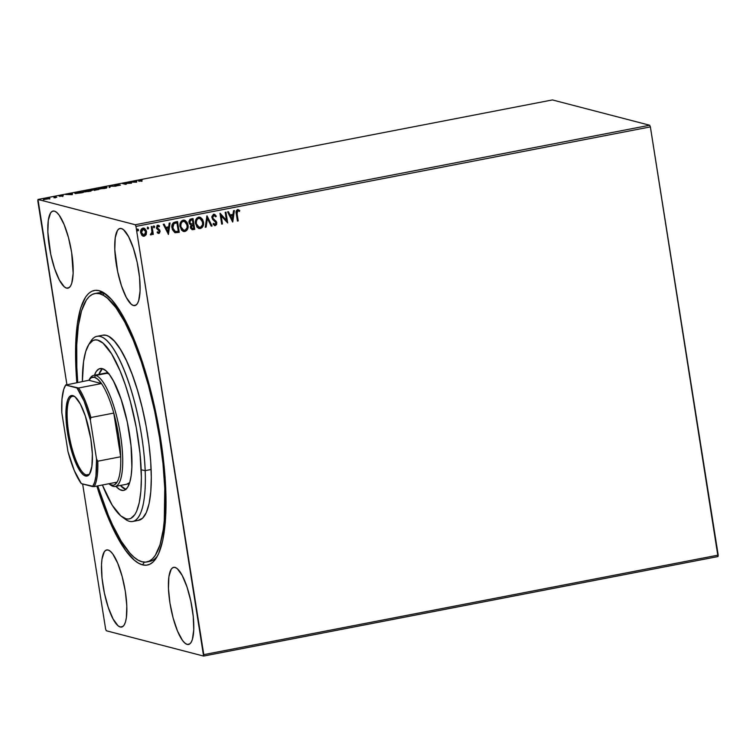 <?xml version="1.0" encoding="UTF-8"?>
<svg xmlns="http://www.w3.org/2000/svg" width="756" height="756" viewBox="0 0 756 756"><rect width="100%" height="100%" fill="white"/><g stroke="black" fill="none" stroke-linecap="round" stroke-linejoin="round"><path stroke-width="1.13" d="M94.869 293.536L97.807 292.969A136.704 36.486 79.1 0 1 102.542 293.167L99.083 290.663A139.851 37.328 79.1 0 1 105.424 293.867A139.851 37.328 79.1 0 1 157.446 420.667A139.851 37.328 79.1 0 1 156.464 557.72A139.851 37.328 79.1 0 1 142.506 564.855A139.851 37.328 79.1 0 1 96.853 486.061L103.874 506.747L112.389 527.178L116.783 536.004L125.657 550.462L134.341 560.205L138.509 563.182L142.506 564.855L144.358 562.143L142.506 564.855L146.295 565.204L149.839 564.231L153.099 561.944L156.057 558.372L158.666 553.534L162.776 540.285L165.271 522.717L165.876 512.511L165.101 477.442L162.446 451.474L158.184 424.598L149.178 384.832L141.75 360.177L133.519 338.121L124.806 319.505L120.365 311.718L111.548 299.565L103.081 292.336L99.083 290.663L95.294 290.313L91.75 291.277L88.49 293.564L85.541 297.146L80.675 308.032L77.358 323.511L75.713 343.007L75.798 365.753L76.838 382.593A139.851 37.328 79.1 0 1 99.083 290.663L102.542 293.167A136.704 36.486 -100.9 0 0 96.343 293.366M133.519 305.528A39.284 10.489 79.1 0 1 116.679 266.566A39.284 10.489 79.1 0 1 119.958 228.454A39.284 10.489 79.1 0 1 121.329 228.51L119.268 228.681L117.52 230.334L115.224 237.734L114.78 249.603L117.671 271.688L121.536 286.004L126.299 297.429L131.232 304.224L133.519 305.528L135.579 305.358L137.327 303.704L138.688 300.652L140.087 290.824L139.558 277.376L137.176 262.351L133.311 248.034L128.548 236.609L123.615 229.815L121.329 228.51A39.284 10.489 79.1 0 1 138.168 267.473A39.284 10.489 79.1 0 1 134.88 305.585A39.284 10.489 79.1 0 1 133.519 305.528L136.127 305.027L133.519 305.528M120.27 627.007A39.284 10.489 79.1 0 1 103.421 588.036A39.284 10.489 79.1 0 1 106.709 549.924A39.284 10.489 79.1 0 1 108.07 549.99L106.01 550.16L104.262 551.804L101.966 559.213L101.502 564.685L102.032 578.132L104.413 593.158L108.278 607.474L113.041 618.899L117.974 625.703L120.27 627.007L122.321 626.828L124.069 625.184L125.439 622.131L126.365 617.775L126.81 605.915L125.326 591.4L122.141 576.441L117.738 563.314L112.805 554.025L110.357 551.294L108.07 549.99A39.284 10.489 79.1 0 1 124.91 588.952A39.284 10.489 79.1 0 1 121.631 627.064A39.284 10.489 79.1 0 1 120.27 627.007L122.869 626.497L120.27 627.007M187.195 644.414A39.284 10.489 79.1 0 1 170.355 605.452A39.284 10.489 79.1 0 1 173.634 567.34A39.284 10.489 79.1 0 1 174.995 567.397L172.935 567.567L171.196 569.221L168.9 576.62L168.456 588.489L169.939 603.005L173.124 617.964L177.518 631.08L182.461 640.37L184.908 643.11L187.195 644.414L189.255 644.244L191.003 642.591L192.364 639.538L193.763 629.71L193.224 616.263L190.852 601.237L186.987 586.921L182.224 575.496L177.291 568.701L174.995 567.397A39.284 10.489 79.1 0 1 191.844 606.359A39.284 10.489 79.1 0 1 188.556 644.471A39.284 10.489 79.1 0 1 187.195 644.414L189.803 643.914L187.195 644.414M66.594 288.121A39.284 10.489 79.1 0 1 49.745 249.149A39.284 10.489 79.1 0 1 53.033 211.037A39.284 10.489 79.1 0 1 54.394 211.104L52.334 211.274L50.586 212.918L48.289 220.327L47.855 232.196L50.737 254.281L54.602 268.588L59.365 280.013L64.298 286.817L66.594 288.121L68.654 287.941L70.393 286.297L71.763 283.245L73.152 273.417L71.65 252.513L68.465 237.554L64.071 224.428L59.129 215.139L56.691 212.408L54.394 211.104A39.284 10.489 79.1 0 1 71.234 250.066A39.284 10.489 79.1 0 1 67.955 288.178A39.284 10.489 79.1 0 1 66.594 288.121L69.193 287.611L66.594 288.121M104.111 293.678A136.704 36.486 -100.9 0 0 102.825 295.029A136.704 36.486 -100.9 0 1 104.111 293.678M106.965 187.497L100.52 187.734L98.327 188.518L99.981 188.953L106.946 187.582L100.983 187.639C98.469 188.216 97.685 188.613 98.63 188.839L104.328 188.48C106.804 187.904 107.569 187.507 106.624 187.28M37.8 200.879L66.887 384.511L37.998 199.452L552.409 99.934L649.688 125.241L135.277 224.749L37.998 199.452L135.277 224.749L135.967 226.413L650.377 126.895L718.2 555.121L203.789 654.639L135.967 226.413L203.591 656.066L718.002 556.548L203.591 656.066L106.312 630.759L203.591 656.066L203.789 654.639L718.2 555.121L718.002 556.548L650.377 126.895L135.967 226.413L135.277 224.749L649.688 125.241L650.377 126.895L649.688 125.241L552.409 99.934L37.998 199.452L37.8 200.879M82.64 483.972L105.623 629.105L82.64 483.972M143.923 228.085L146.371 231.534L146.21 234.521L146.39 230.882L144.32 228.218L141.741 228.709L140.607 232.007L141.655 235.088L143.933 236.288L146.059 234.832L144.084 236.193L146.21 234.521L146.551 231.572L144.009 228.104L142.969 228.085C141.07 228.936 140.304 230.486 140.673 232.716L141.901 235.362L144.254 236.241L143.139 236.193M152.06 226.469L151.266 226.63L151.975 232.281L151.512 233.67L150.737 233.85L150.973 234.927L152.325 233.349L152.514 234.502L153.307 234.351L152.06 226.469L151.266 226.63L151.984 232.007L150.491 234.757L151.143 234.918L152.325 233.349L152.514 234.502L153.307 234.351L152.06 226.469M157.55 225.184L159.554 225.978L157.73 225.231L156.407 227.839L159.28 231.251L158.675 232.461L157.522 231.827L157.163 232.593L159.223 233.302L160.121 231.421L159.629 229.89L157.201 227.641L157.579 226.375L159.204 226.8L159.554 225.978L158.25 225.212L157.031 225.581L156.568 228.444L159.28 231.251L158.675 232.461L157.522 231.827L157.163 232.593L158.278 233.368M175.127 222.009L173.389 222.689L172.283 224.23L172.321 229.503L174.797 232.602L179.257 232.328L177.547 221.536L175.127 222.009C172.415 222.935 171.366 224.948 171.981 228.038L175.137 232.716L179.257 232.328L177.547 221.536L175.127 222.009M193.026 218.55L189.945 219.391L188.943 221.357L189.425 223.767L191.051 224.919L190.389 226.753L190.739 228.406L192.449 229.692L194.736 229.333L193.026 218.55L190.947 218.947L188.972 222.481L191.051 224.919L190.436 227.405L192.015 229.626L194.736 229.333L193.026 218.55M207.031 215.838L205.273 227.291L206.142 227.121L207.38 218.456L211.207 226.138L212.077 225.978L207.031 215.838M225.184 212.323L226.45 220.346L219.977 213.334L221.688 224.116L222.481 223.965L221.215 215.923L227.688 222.954L225.978 212.171L225.184 212.323L226.45 220.346L220.157 213.296L221.688 224.116L222.481 223.965L221.215 215.923L227.688 222.954L225.978 212.171L225.184 212.323M237.091 213.74L237.129 211.245L238.046 210.735L239.472 211.415L239.746 210.508L237.582 209.639L236.099 211.359L237.431 221.073L238.225 220.913L236.911 213.693L238.225 220.913L237.091 213.74L237.762 210.744L239.472 211.415L239.746 210.508L237.582 209.639C236.08 210.508 235.645 211.897 236.278 213.787L237.431 221.073L238.225 220.913L237.412 220.988L238.055 220.865L237.091 213.74M232.763 221.971L234.388 210.546L233.519 210.716L232.99 214.373L230.07 214.94L228.454 211.689L227.584 211.86L232.621 221.999L234.388 210.546L233.519 210.716L232.99 214.373L230.07 214.94L228.454 211.689L227.584 211.86L232.763 221.971M213.409 214.241L216.301 216.188L213.589 214.279L211.831 216.594L212.672 219.448L215.914 222.585L215.394 224.447L213.551 223.407L213.031 224.192L215.158 225.657L216.613 224.513L216.698 222.33L213.088 218.493L212.663 216.726L213.825 215.375L215.744 216.859L216.301 216.188L214.865 214.515L213.589 214.279L211.86 217.624L215.999 222.954L214.676 224.485M199.877 217.208L203.477 222.028L202.504 219.306L200.425 217.388L198.573 217.189L196.891 218.087L195.842 219.741L195.379 222.651L197.032 227.178L199.48 228.558L202.098 227.594L203.44 224.844L203.298 221.99C203.846 225.052 202.825 227.206 200.255 228.463L200.434 228.51C203.005 227.254 204.025 225.099 203.477 222.028L199.953 217.227L198.573 217.189C195.974 218.418 194.944 220.563 195.483 223.634L199.017 228.482L200.434 228.51L198.922 228.454M184.398 220.194L187.998 225.023L187.025 222.292L184.946 220.383L183.094 220.185L181.412 221.083L179.9 225.647L181.553 230.164L184.001 231.553L186.619 230.58L187.97 227.83L187.819 224.976C188.367 228.047 187.356 230.202 184.776 231.459L184.955 231.506C187.535 230.249 188.546 228.095 187.998 225.023L184.473 220.223L183.094 220.185C180.495 221.413 179.465 223.559 180.004 226.63L183.538 231.478L184.955 231.506L183.443 231.449M168.446 234.417L170.072 222.982L169.202 223.152L168.683 226.819L165.762 227.386L164.146 224.135L163.268 224.305L168.446 234.417L170.072 222.982L169.202 223.152L168.683 226.819L165.762 227.386L164.146 224.135L163.268 224.305L168.446 234.417M153.733 225.921L154.687 226.583L154.063 225.968L153.459 226.375L153.893 227.745L154.715 226.743L154.016 227.726L154.715 226.743L153.912 225.968L153.383 226.998L154.196 227.764M147.59 227.112L148.582 227.925L147.496 227.301L147.505 228.747L148.204 228.907L148.601 228.085L147.883 228.907L148.582 227.925L147.77 227.159L147.25 228.189L147.732 228.917M138.575 229.862L137.62 229.144L137.327 230.429L138.499 230.486L138.395 229.815L137.875 230.845L138.575 229.862L137.762 229.096L137.242 230.126L137.724 230.854L138.575 229.862M49.537 198.507L46.787 198.185L43.394 199.14L47.08 199.14L49.499 198.148L45.388 198.412L43.631 199.282L45.218 199.338L49.499 198.148M54.508 196.664L53.704 196.815L55.16 197.307L53.95 197.788L56.785 197.259L54.508 196.664L53.704 196.815L55.131 197.25L53.95 197.788L56.785 197.259L54.508 196.664M62.379 196.191L63.192 195.719L59.847 195.851L62.115 195.313L58.996 195.974L62.209 196.229L63.296 195.747L59.913 195.889L62.115 195.313L59.129 196.05L62.379 196.191M77.575 192.204L74.929 192.922L75.647 193.46L83.113 192.544L79.985 191.731L77.575 192.204C74.91 192.771 74.088 193.158 75.109 193.366L83.113 192.544L79.985 191.731L77.575 192.204M95.464 188.735L91.637 189.737L94.755 190.153L98.592 189.548L95.464 188.735L91.816 189.85L98.592 189.548L95.464 188.735M109.478 186.033L109.129 187.516L109.998 187.346L110.168 186.241L115.933 186.193L109.478 186.033L109.573 186.647L110.102 186.656L109.346 186.052L109.129 187.516L109.998 187.346L110.168 186.241L115.933 186.193L109.478 186.033M127.622 182.517L129.947 183.122L122.415 183.528L125.543 184.341L126.346 184.18L124.012 183.576L131.544 183.179L127.622 182.517L129.947 183.122L122.415 183.528L125.543 184.341L126.346 184.18L124.012 183.576L131.544 183.179L127.622 182.517M140.011 180.599L142.317 179.805L138.688 180.523L141.287 181.289L142.09 181.138L140.011 180.599L142.317 179.805L139.983 180.089C138.556 180.438 138.291 180.656 139.18 180.741L142.09 181.138L140.011 180.599L140.314 180.174M136.619 182.196L136.827 180.741L130.023 182.054L136.486 182.224L136.827 180.741L130.023 182.054L136.619 182.196M115.451 185.22L119.023 184.455L114.525 185.333L119.571 185.201L116.689 185.844L120.506 185.135L115.545 185.239L119.023 184.455L116.67 184.615L114.647 185.381L119.571 185.201L116.689 185.844L120.355 185.05L115.356 185.163L115.451 185.778M91.145 190.276L83.897 191.013L82.924 191.75L85.201 191.92L91.467 190.569L85.504 190.635C82.99 191.211 82.206 191.608 83.151 191.826L88.849 191.476C91.325 190.899 92.09 190.503 91.145 190.276L91.485 190.484M72.302 194.632L72.519 193.177L65.715 194.49L72.17 194.661L72.519 193.177L65.715 194.49L72.302 194.632M106.312 630.759L105.623 629.105L106.312 630.759M102.542 293.167A136.704 36.486 79.1 0 1 107.106 295.19A136.704 36.486 -100.9 0 0 102.542 293.167M148.223 561.566A136.704 36.486 -100.9 0 0 157.531 555.868A136.704 36.486 79.1 0 1 149.735 561.396L146.758 561.973A136.704 36.486 79.1 0 1 97.751 485.891L108.391 515.469L112.616 525.033L121.253 541.249L129.881 553.118L134.077 557.257L138.15 560.158L142.052 561.784L145.757 562.114L149.215 561.15L152.4 558.901L155.282 555.395L160.026 544.736L163.268 529.578L164.279 520.497L164.78 488.263L165.725 488.083L164.78 488.263A136.704 36.486 79.1 0 1 146.758 561.973M138.792 181.156L138.688 180.542L139.18 180.741M139.274 181.355C138.386 181.27 138.66 181.053 140.087 180.703M139.803 180.76L139.123 180.939M135.938 181.998L135.957 180.911L136.732 181.393L135.938 181.998M135.957 182.205L135.863 181.525L135.957 182.205M135.796 182.016L133.632 181.96L135.863 181.525L135.825 182.205L133.632 181.96L135.863 181.525L135.796 182.016M119.571 185.201L118.919 185.513M109.327 187.479L109.346 186.052L109.327 187.479M106.133 187.809L99.149 188.518L99.253 189.132M99.471 188.641L98.762 188.905M99.433 188.679L101.512 187.677L105.821 187.441C106.587 187.611 105.972 187.932 103.969 188.405L99.433 188.679C98.658 188.499 99.291 188.178 101.323 187.715L105.821 187.441L106.199 188.225M97.467 189.624L94.632 189.879L97.467 189.624M96.144 189.284L94.434 189.595L94.519 190.153L94.434 189.595L92.516 189.633L96.144 189.284M94.746 189.945L94.736 190.493M91.089 190.862L83.992 191.939L83.84 191.306L85.844 190.71L90.465 190.805M83.992 191.627L83.283 191.901M83.954 191.674C83.179 191.495 83.812 191.173 85.844 190.71L90.342 190.436C91.107 190.606 90.493 190.928 88.49 191.4L83.68 191.523L83.774 192.128M79.512 191.967L82.017 192.761L75.95 193.479L76.583 192.572L79.512 191.967L81.988 192.619L75.912 193.215L79.512 191.967M71.631 194.443L71.65 193.347L72.425 193.829L71.631 194.443M71.64 194.651L71.555 193.961L71.64 194.651M71.489 194.453L69.316 194.396L71.555 193.961L71.518 194.642L69.316 194.396L71.555 193.961L71.489 194.453M59.913 195.889L60.527 195.606M55.131 197.25L54.489 197.59M43.498 199.754L43.631 199.282M44.434 199.13L48.696 198.299L45.521 199.178L44.254 199.026L45.388 198.412L48.894 198.412L44.245 199.017L44.349 199.631M49.206 198.705L48.611 198.686M44.311 199.3L43.668 199.556M92.619 189.69L92.61 190.247M90.342 190.436L90.72 191.221M75.912 193.215L76.583 192.572M48.696 198.299L48.989 199.026M238.357 209.677L237.582 209.639M237.403 209.592L239.746 210.508L239.302 211.311L239.567 210.461L238.008 209.592M237.762 210.744L236.911 213.693L236.808 211.538L237.582 210.697M228.312 211.718L230.07 214.94L228.312 211.718M234.199 210.584L232.583 221.914L234.199 210.584M232.65 215.498L230.41 215.932L232.281 219.382L230.41 215.932L232.281 219.382L230.589 215.98L232.829 215.545L230.41 215.932L232.829 215.545L232.281 219.382L232.65 215.498M225.817 212.2L227.688 222.954L225.817 212.2M221.035 215.876L222.481 223.965L221.669 224.041L222.311 223.918L221.035 215.876M220.043 213.324L226.45 220.346L220.043 213.324M214.194 214.26L213.589 214.279M214.156 215.375L215.744 216.859L216.301 216.188L215.649 216.707L215.895 215.762L214.042 214.231M213.825 215.375L212.663 217.482L214.071 215.347M213.088 218.493L214.685 219.958L213.088 218.493M216.121 221.187L214.506 219.911L216.121 221.187L216.613 222.708L216.121 221.187M215.167 224.523L213.551 223.407L213.031 224.192L215.337 225.628L216.792 222.755L215.337 225.628L214.581 225.581M214.496 225.562L215.337 225.628M214.732 224.485L213.372 223.36L214.987 224.475M214.449 225.543L216.018 225.099L216.575 222.491L213.079 218.664M212.909 218.446L212.653 216.131L214.269 215.413M211.207 226.138L212.077 225.978L211.17 226.072L211.897 225.931L206.898 215.876L205.273 227.291L206.142 227.121L207.38 218.456L211.207 226.138M207.201 218.408L206.142 227.121L205.282 227.206L205.963 227.074L207.201 218.408M198.374 228.274L200.019 228.501L201.701 227.745L203.383 223.956L202.324 219.259L199.338 217.095M203.137 225.345L203.383 223.956M201.058 217.832L200.245 217.341M199.282 227.386L196.881 225.638L196.031 221.848L197.543 218.711L200.075 218.418M199.764 218.295L198.601 218.238C196.484 219.221 195.662 220.96 196.106 223.436L196.286 223.483C195.832 220.998 196.664 219.268 198.771 218.286L199.858 218.323L202.674 222.188C203.118 224.655 202.296 226.394 200.217 227.414L199.168 227.376L196.106 223.436L199.074 227.348M192.071 229.626L194.557 229.285L192.856 218.578L194.736 229.333L191.939 229.607M190.862 223.908L189.765 222.888L189.624 221.338L190.351 220.251L192.222 219.76L191.306 219.939L189.595 222.283L191.155 223.965L189.595 222.283L191.306 219.939L192.402 219.807L193.035 223.814L191.003 223.937M192.931 228.539L191.769 228.331L191.202 226.781L191.74 225.42L193.215 224.919L191.06 227.187L191.561 225.373L193.215 224.919L193.753 228.378L192.931 228.539L191.24 227.235L193.215 224.919L193.753 228.378L191.986 228.492L191.126 227.49M191.06 227.187L192.752 228.492M191.334 224.012L189.775 222.33L189.803 221.385L190.531 220.298L192.402 219.807L193.035 223.814L191.183 223.984M182.905 231.27L184.54 231.497L186.231 230.741L187.904 226.951L186.845 222.255L183.859 220.09M187.79 227.783L187.904 226.951M185.579 220.828L184.766 220.336M183.802 230.382L181.402 228.633L180.552 224.844L182.064 221.706L184.596 221.413M184.294 221.291L183.122 221.234C181.015 222.217 180.183 223.946 180.627 226.431L180.807 226.479C180.363 223.993 181.194 222.264 183.302 221.281L184.379 221.31L187.204 225.184C187.639 227.65 186.826 229.389 184.748 230.41L183.689 230.372L180.627 226.431L183.604 230.344M177.386 221.574L179.257 232.328L175.118 232.706L179.077 232.281L177.386 221.574M175.883 222.925L173.785 223.606L172.595 227.839L175.401 231.619L173.247 229.569L172.793 225.581L173.785 223.606L176.923 222.803L175.883 222.925L176.923 222.803L178.284 231.374L175.401 231.619L172.774 227.887L173.965 223.653L176.923 222.803L178.284 231.374L174.664 231.374L172.878 229.03L172.774 224.986L173.785 223.606L175.345 223.039M174.664 231.374L174.163 231.052M164.005 224.163L165.762 227.386L164.005 224.163M169.883 223.02L168.276 234.351L169.883 223.02M168.333 227.943L166.103 228.378L167.974 231.827L166.103 228.378L167.974 231.827L166.273 228.425L168.512 227.991L166.103 228.378L168.512 227.991L167.974 231.827L168.333 227.943M158.363 233.396L160.074 231.052L157.201 227.641L158.354 226.195L157.796 226.138L159.204 226.8L159.554 225.978L159.072 226.649L159.374 225.931L158.316 225.222M157.343 231.78L158.495 232.413M158.458 225.26L157.73 225.231M157.976 226.186L157.021 227.594L160.074 231.052L158.883 233.415M158.212 233.358L159.582 232.782L159.941 231.374L159.336 229.701L157.059 227.783L157.248 226.498L158.155 226.148M158.325 232.423L157.465 231.903M153.78 227.717L154.555 227.008L154.035 225.959M151.899 226.507L153.307 234.351L152.495 234.426L153.137 234.303L151.899 226.507M150.813 234.899L152.325 233.349L151.143 234.918L150.312 234.719M150.491 234.757L151.143 234.918M147.637 228.898L148.412 228.199L147.892 227.14M142.789 236.08L145.265 235.598L146.418 233.028L145.738 229.692L143.876 228.076M146.286 233.765L146.418 233.028M144.84 228.605L144.141 228.17M143.753 229.059L145.228 230.24L145.795 232.801L145.332 234.332L144.103 235.277L141.476 232.555L143.12 229.059L145.747 231.723L144.103 235.277L142.922 235.088L141.58 233.528L141.249 231.44L142.034 229.503L143.942 229.134M144.103 235.277L142.298 234.473L141.419 232.026L142.213 229.55L143.631 229.04L142.941 229.011L141.296 232.508L143.933 235.229M143.12 229.059L143.659 229.03M137.583 229.049L138.395 229.815L137.885 229.077M138.15 230.703L138.405 230.136M196.286 223.483L196.56 220.336L198.053 218.55L200.255 218.465L202.258 220.695L202.636 224.56L200.595 227.31L197.902 226.696L196.286 223.483M180.807 226.479L181.081 223.332L182.574 221.546L184.776 221.461L186.779 223.681L187.157 227.556L185.116 230.306L182.432 229.692L180.807 226.479M115.866 623.246L116.679 624.012L115.866 623.246M111.879 616.905L112.455 617.227M132.754 521.47L138.698 520.317A94.283 25.165 -100.9 0 0 151.124 469.485L145.18 470.638A94.283 25.165 -100.9 0 0 123.2 367.936A94.283 25.165 -100.9 0 0 90.796 341.287L88.632 344.783A91.136 24.324 79.1 0 1 119.949 370.534A91.136 24.324 79.1 0 1 141.192 469.816L145.18 470.638L151.124 469.485A94.283 25.165 -100.9 0 0 102.892 335.191L96.938 336.344A94.283 25.165 79.1 0 1 145.18 470.638A94.283 25.165 79.1 0 1 132.754 521.47A94.283 25.165 79.1 0 1 123.521 517.794M121.896 516.735L125.212 519.174A94.283 25.165 -100.9 0 0 145.18 470.638L141.192 469.816A91.136 24.324 79.1 0 1 121.896 516.735A91.136 24.324 79.1 0 1 102.4 484.993L112.181 505.15L120.733 515.819L126.044 518.833L128.52 519.051L130.826 518.408L134.87 514.571L136.571 511.415L139.246 502.768L140.862 491.305L141.372 477.471L140.011 453.439L136.231 427.348L130.353 401.436L125.505 385.371L120.147 371.007L111.567 353.817L103.024 343.148L97.704 340.134L95.237 339.916L92.931 340.55L88.877 344.386L85.721 351.493L83.557 361.604L82.385 381.515A91.136 24.324 79.1 0 1 88.632 344.783M126.668 484.218L129.682 482.621L127.537 487.431L124.778 490.049L123.209 490.483L119.75 489.595L115.923 486.316A62.068 16.566 79.1 0 0 123.663 490.417A62.068 16.566 79.1 0 0 131.846 456.955A62.068 16.566 79.1 0 0 100.085 368.55A62.068 16.566 79.1 0 0 94.434 375.241L96.21 371.536L98.97 368.919L102.221 368.635L105.84 370.686L109.696 374.995L113.636 381.402L121.158 399.442L127.273 422.056L131.034 445.794L131.884 467.057L131.157 475.713L129.692 482.593A56.568 15.101 79.1 0 1 127.074 484.161M125.987 489.472L120.384 485.456A62.068 16.566 -100.9 0 0 125.779 489.415M76.81 367.255A136.704 36.486 79.1 0 1 94.831 293.545A136.704 36.486 79.1 0 1 164.78 488.263L162.994 463.693L159.592 437.733L154.706 411.396L148.507 385.683L141.249 361.595L133.198 340.039L124.674 321.867L115.999 307.758L107.513 298.251L103.44 295.36L99.537 293.734L95.832 293.404L92.374 294.368L89.189 296.607L86.307 300.123L81.563 310.782L78.322 325.93L76.725 345.001L76.81 367.255A136.704 36.486 79.1 0 0 77.726 382.413L76.81 367.255M89.747 343.205A94.283 25.165 79.1 0 1 96.938 336.344M138.008 520.421L142.591 518.2L146.343 512.521L149.102 503.572L150.784 491.712L151.304 477.395L150.661 461.169L148.866 443.668L145.984 425.543L142.147 407.512L137.479 390.257L132.177 374.437L126.441 360.669L120.478 349.489L114.534 341.306L108.826 336.448L106.133 335.324L102.863 335.201M102.429 368.692A62.068 16.566 -100.9 0 0 98.894 374.381L102.429 368.692M105.575 373.086L109.157 373.833M105.604 373.077L105.594 373.086A56.568 15.101 79.1 0 1 108.581 373.54M73.833 396.361A40.068 10.697 -100.9 0 0 68.683 432.678A40.068 10.697 -100.9 0 0 86.278 474.919L85.532 476.015A41.013 10.943 79.1 0 1 67.52 432.782A41.013 10.943 79.1 0 1 72.803 395.605L73.833 396.361A40.068 10.697 79.1 0 1 75.165 396.947L80.344 404.063L85.315 415.989L90.814 438.839L92.364 453.997L91.901 466.386L89.51 474.116L87.687 475.836L85.532 476.015L83.141 474.655L80.59 471.791L75.43 462.096L70.847 448.393L67.52 432.782L65.942 410.952L67.397 400.699L68.824 397.505L70.648 395.785L72.803 395.605L75.194 396.966A40.068 10.697 -100.9 0 0 73.833 396.361L72.803 395.605A41.013 10.943 79.1 0 1 74.655 396.541A41.013 10.943 79.1 0 1 89.917 433.727A41.013 10.943 79.1 0 1 89.624 473.927A41.013 10.943 79.1 0 1 85.532 476.015L86.278 474.919A40.068 10.697 79.1 0 1 69.098 435.172A40.068 10.697 79.1 0 1 72.444 396.295A40.068 10.697 79.1 0 1 73.833 396.361M88.934 474.399L86.278 474.919L88.934 474.399M120.695 456.766A54.999 14.676 79.1 0 1 117.085 482.148A54.999 14.676 79.1 0 1 111.491 485.125L113.22 486.373A56.568 15.101 -100.9 0 0 120.506 435.097A56.568 15.101 -100.9 0 0 95.662 375.467L94.415 377.291A54.999 14.676 79.1 0 1 101.474 383.566A54.999 14.676 79.1 0 1 113.778 413.088A54.999 14.676 79.1 0 1 120.695 456.766L118.569 435.267L113.778 413.088L120.695 456.766L97.798 461.188L96.522 458.968L90.361 420.081L90.881 417.51L113.778 413.088L120.695 456.766L97.798 461.188A54.999 14.676 79.1 0 1 94.188 486.58L117.085 482.148A54.999 14.676 -100.9 0 0 120.695 456.766M107.55 373.162L95.662 375.467A56.568 15.101 79.1 0 1 119.911 431.581A56.568 15.101 79.1 0 1 115.186 486.458A56.568 15.101 79.1 0 1 113.22 486.373A56.568 15.101 79.1 0 1 109.818 484.407L113.069 485.248L114.543 484.794L117.085 482.148L94.188 486.58A54.999 14.676 -100.9 0 0 97.798 461.188L96.522 458.968L90.361 420.081L84.086 401.162L76.989 387.979L65.725 385.05L88.821 380.268L101.474 383.566L97.836 379.304L94.415 377.291L91.363 377.622L88.821 380.268A54.999 14.676 79.1 0 1 88.924 380.098A54.999 14.676 79.1 0 1 94.415 377.291L95.662 375.467L107.55 373.162M108.996 483.859L110.659 485.078A56.568 15.101 -100.9 0 0 113.22 486.373L111.491 485.125A54.999 14.676 79.1 0 1 108.996 483.859A54.999 14.676 79.1 0 1 108.836 483.745L109.818 484.407M89.482 379.295A56.568 15.101 79.1 0 1 93.697 375.382A56.568 15.101 79.1 0 1 95.662 375.467A56.568 15.101 -100.9 0 0 90.011 378.35L88.924 380.098M81.336 483.642L94.188 486.58L92.61 486.571L94.604 482.309L95.955 476.1L96.522 458.968A54.054 14.43 79.1 0 1 92.61 486.571L81.336 483.642A54.054 14.43 79.1 0 1 67.964 451.54L74.249 470.459L81.336 483.642M88.821 380.268L101.474 383.566L78.577 387.989L65.725 385.05L63.731 389.312L61.964 399.272L61.812 412.653L67.964 451.54L61.812 412.653A54.054 14.43 79.1 0 1 65.375 385.579A54.054 14.43 79.1 0 1 65.725 385.05L88.821 380.268M113.778 413.088A54.999 14.676 -100.9 0 0 101.474 383.566L78.577 387.989A54.999 14.676 79.1 0 1 90.881 417.51L113.778 413.088M89.945 473.369A40.068 10.697 79.1 0 1 87.668 474.976A40.068 10.697 79.1 0 1 86.278 474.919A40.068 10.697 -100.9 0 0 89.945 473.369M90.881 417.51A54.999 14.676 -100.9 0 0 78.577 387.989L76.989 387.979A54.054 14.43 79.1 0 1 90.361 420.081L90.881 417.51M139.605 180.429L139.699 181.053M75.619 193.045L75.713 193.659M62.568 195.936L62.672 196.551M59.847 195.851L59.951 196.465M55.878 196.456L55.972 197.07M55.16 197.297L55.254 197.911M49.745 198.289L49.839 198.904M39.728 199.584L39.832 200.198M127.093 484.152L115.186 486.458M107.824 372.651L93.697 375.382M65.867 384.785L65.375 385.579"/></g></svg>
